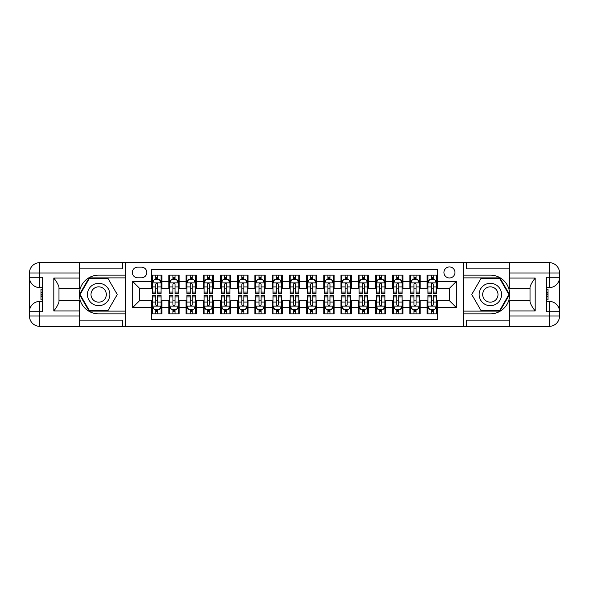 <?xml version="1.0" encoding="UTF-8"?>
<svg xmlns="http://www.w3.org/2000/svg" width="589" height="589" viewBox="0 0 589 589"><rect width="100%" height="100%" fill="white"/><g stroke="black" fill="none" stroke-linecap="round" stroke-linejoin="round"><path stroke-width="0.88" d="M449.451 266.957A5.507 5.507 0 0 0 443.937 272.464A5.507 5.507 0 0 0 449.451 277.971A5.507 5.507 0 0 0 454.958 272.464A5.507 5.507 0 0 0 449.451 266.957M79.633 320.151L122.681 320.151L122.681 326.35L509.367 326.35L509.367 316.021L549.22 316.021L549.22 311.714L546.636 311.714L546.636 277.286L549.22 277.286L549.22 272.979L509.367 272.979L509.367 278.06L535.187 278.06L535.187 310.94C532.434 307.406 530.711 304.425 530.026 301.995L530.026 287.005C530.711 284.575 532.434 281.594 535.187 278.06M437.399 275.129L427.069 275.129L427.069 281.417L420.178 281.417L420.178 288.301L427.069 288.301L427.069 281.417M420.178 281.417L420.178 275.129L409.848 275.129L409.848 281.417L402.964 281.417L402.964 288.301L409.848 288.301L409.848 281.417M402.964 281.417L402.964 275.129L392.635 275.129L392.635 281.417L385.751 281.417L385.751 288.301L392.635 288.301L392.635 281.417M385.751 281.417L385.751 275.129L375.421 275.129L375.421 281.417L368.53 281.417L368.53 288.301L375.421 288.301L375.421 281.417M368.53 281.417L368.53 275.129L358.2 275.129L358.2 281.417L351.316 281.417L351.316 288.301L358.2 288.301L358.2 281.417M351.316 281.417L351.316 275.129L340.987 275.129L340.987 281.417L334.096 281.417L334.096 288.301L340.987 288.301L340.987 281.417M334.096 281.417L334.096 275.129L323.766 275.129L323.766 281.417L316.882 281.417L316.882 288.301L323.766 288.301L323.766 281.417M316.882 281.417L316.882 275.129L306.552 275.129L306.552 281.417L299.668 281.417L299.668 288.301L306.552 288.301L306.552 281.417M299.668 281.417L299.668 275.129L289.332 275.129L289.332 281.417L282.448 281.417L282.448 288.301L289.332 288.301L289.332 281.417M282.448 281.417L282.448 275.129L272.118 275.129L272.118 281.417L265.234 281.417L265.234 288.301L272.118 288.301L272.118 281.417M265.234 281.417L265.234 275.129L254.904 275.129L254.904 281.417L248.013 281.417L248.013 288.301L254.904 288.301L254.904 281.417M248.013 281.417L248.013 275.129L237.684 275.129L237.684 281.417L230.8 281.417L230.8 288.301L237.684 288.301L237.684 281.417M230.8 281.417L230.8 275.129L220.47 275.129L220.47 281.417L213.579 281.417L213.579 288.301L220.47 288.301L220.47 281.417M213.579 281.417L213.579 275.129L203.249 275.129L203.249 281.417L196.365 281.417L196.365 288.301L203.249 288.301L203.249 281.417M196.365 281.417L196.365 275.129L186.036 275.129L186.036 281.417L179.152 281.417L179.152 288.301L186.036 288.301L186.036 281.417M179.152 281.417L179.152 275.129L168.822 275.129L168.822 288.301L161.931 288.301L161.931 275.129L151.601 275.129M151.601 313.871L161.931 313.871L161.931 300.699L168.822 300.699L168.822 313.871L179.152 313.871L179.152 300.699L186.036 300.699L186.036 307.583L179.152 307.583M186.036 307.583L186.036 313.871L196.365 313.871L196.365 300.699L203.249 300.699L203.249 307.583L196.365 307.583M203.249 307.583L203.249 313.871L213.579 313.871L213.579 300.699L220.47 300.699L220.47 307.583L213.579 307.583M220.47 307.583L220.47 313.871L230.8 313.871L230.8 300.699L237.684 300.699L237.684 307.583L230.8 307.583M237.684 307.583L237.684 313.871L248.013 313.871L248.013 300.699L254.904 300.699L254.904 307.583L248.013 307.583M254.904 307.583L254.904 313.871L265.234 313.871L265.234 300.699L272.118 300.699L272.118 307.583L265.234 307.583M272.118 307.583L272.118 313.871L282.448 313.871L282.448 300.699L289.332 300.699L289.332 307.583L282.448 307.583M289.332 307.583L289.332 313.871L299.668 313.871L299.668 300.699L306.552 300.699L306.552 307.583L299.668 307.583M306.552 307.583L306.552 313.871L316.882 313.871L316.882 300.699L323.766 300.699L323.766 307.583L316.882 307.583M323.766 307.583L323.766 313.871L334.096 313.871L334.096 300.699L340.987 300.699L340.987 307.583L334.096 307.583M340.987 307.583L340.987 313.871L351.316 313.871L351.316 300.699L358.2 300.699L358.2 307.583L351.316 307.583M358.2 307.583L358.2 313.871L368.53 313.871L368.53 300.699L375.421 300.699L375.421 307.583L368.53 307.583M375.421 307.583L375.421 313.871L385.751 313.871L385.751 300.699L392.635 300.699L392.635 307.583L385.751 307.583M392.635 307.583L392.635 313.871L402.964 313.871L402.964 300.699L409.848 300.699L409.848 307.583L402.964 307.583M409.848 307.583L409.848 313.871L420.178 313.871L420.178 300.699L427.069 300.699L427.069 307.583L420.178 307.583M137.657 277.802L141.441 277.802A5.338 5.338 0 0 0 146.779 272.464A5.338 5.338 0 0 0 141.441 267.126L137.657 267.126A5.338 5.338 0 0 0 132.319 272.464A5.338 5.338 0 0 0 137.657 277.802M509.367 268.849L466.319 268.849L466.319 262.65L463.226 262.65L463.226 326.35M463.226 262.65L79.633 262.65L79.633 272.979L39.78 272.979L39.78 277.286L42.364 277.286L42.364 311.714L39.78 311.714L39.78 316.021L79.633 316.021L79.633 310.94L53.813 310.94L53.813 278.06C56.566 281.594 58.289 284.575 58.974 287.005L58.974 301.995C58.289 304.425 56.566 307.406 53.813 310.94M125.774 326.35L125.774 262.65M437.399 281.417L437.399 269.364L151.601 269.364L151.601 288.301L139.549 288.301L139.549 300.699L151.601 300.699L151.601 319.636L437.399 319.636L437.399 300.699L449.451 300.699L449.451 288.301L437.399 288.301L437.399 281.417L456.335 281.417L456.335 307.583L437.399 307.583M151.601 307.583L132.665 307.583L132.665 281.417L151.601 281.417M427.069 307.583L427.069 313.871L437.399 313.871M151.601 279.436L152.463 279.436M155.732 279.436L157.8 279.436M161.069 279.436L161.931 279.436M151.601 288.131L152.463 288.131M155.732 288.131L157.8 288.131M161.069 288.131L161.931 288.131M151.601 300.869L152.463 300.869M155.732 300.869L157.8 300.869M161.069 300.869L161.931 300.869M151.601 309.564L152.463 309.564M155.732 309.564L157.8 309.564M161.069 309.564L161.931 309.564M168.822 288.131L169.676 288.131M172.952 288.131L175.014 288.131M178.29 288.131L179.152 288.131M168.822 279.436L169.676 279.436M172.952 279.436L175.014 279.436M178.29 279.436L179.152 279.436M168.822 300.869L169.676 300.869M172.952 300.869L175.014 300.869M178.29 300.869L179.152 300.869M168.822 309.564L169.676 309.564M172.952 309.564L175.014 309.564M178.29 309.564L179.152 309.564M186.036 300.869L186.897 300.869M190.166 300.869L192.235 300.869M195.504 300.869L196.365 300.869M186.036 309.564L186.897 309.564M190.166 309.564L192.235 309.564M195.504 309.564L196.365 309.564M186.036 279.436L186.897 279.436M190.166 279.436L192.235 279.436M195.504 279.436L196.365 279.436M186.036 288.131L186.897 288.131M190.166 288.131L192.235 288.131M195.504 288.131L196.365 288.131M203.249 300.869L204.111 300.869M207.387 300.869L209.448 300.869M212.717 300.869L213.579 300.869M203.249 309.564L204.111 309.564M207.387 309.564L209.448 309.564M212.717 309.564L213.579 309.564M203.249 279.436L204.111 279.436M207.387 279.436L209.448 279.436M212.717 279.436L213.579 279.436M203.249 288.131L204.111 288.131M207.387 288.131L209.448 288.131M212.717 288.131L213.579 288.131M220.47 300.869L221.331 300.869M224.6 300.869L226.669 300.869M229.938 300.869L230.8 300.869M220.47 309.564L221.331 309.564M224.6 309.564L226.669 309.564M229.938 309.564L230.8 309.564M220.47 279.436L221.331 279.436M224.6 279.436L226.669 279.436M229.938 279.436L230.8 279.436M220.47 288.131L221.331 288.131M224.6 288.131L226.669 288.131M229.938 288.131L230.8 288.131M237.684 300.869L238.545 300.869M241.814 300.869L243.883 300.869M247.152 300.869L248.013 300.869M237.684 309.564L238.545 309.564M241.814 309.564L243.883 309.564M247.152 309.564L248.013 309.564M237.684 279.436L238.545 279.436M241.814 279.436L243.883 279.436M247.152 279.436L248.013 279.436M237.684 288.131L238.545 288.131M241.814 288.131L243.883 288.131M247.152 288.131L248.013 288.131M254.904 300.869L255.766 300.869M259.035 300.869L261.096 300.869M264.373 300.869L265.234 300.869M254.904 309.564L255.766 309.564M259.035 309.564L261.096 309.564M264.373 309.564L265.234 309.564M254.904 279.436L255.766 279.436M259.035 279.436L261.096 279.436M264.373 279.436L265.234 279.436M254.904 288.131L255.766 288.131M259.035 288.131L261.096 288.131M264.373 288.131L265.234 288.131M272.118 300.869L272.979 300.869M276.248 300.869L278.317 300.869M281.586 300.869L282.448 300.869M272.118 309.564L272.979 309.564M276.248 309.564L278.317 309.564M281.586 309.564L282.448 309.564M272.118 279.436L272.979 279.436M276.248 279.436L278.317 279.436M281.586 279.436L282.448 279.436M272.118 288.131L272.979 288.131M276.248 288.131L278.317 288.131M281.586 288.131L282.448 288.131M289.332 300.869L290.193 300.869M293.469 300.869L295.531 300.869M298.807 300.869L299.668 300.869M289.332 309.564L290.193 309.564M293.469 309.564L295.531 309.564M298.807 309.564L299.668 309.564M289.332 279.436L290.193 279.436M293.469 279.436L295.531 279.436M298.807 279.436L299.668 279.436M289.332 288.131L290.193 288.131M293.469 288.131L295.531 288.131M298.807 288.131L299.668 288.131M306.552 300.869L307.414 300.869M310.683 300.869L312.752 300.869M316.021 300.869L316.882 300.869M306.552 309.564L307.414 309.564M310.683 309.564L312.752 309.564M316.021 309.564L316.882 309.564M306.552 279.436L307.414 279.436M310.683 279.436L312.752 279.436M316.021 279.436L316.882 279.436M306.552 288.131L307.414 288.131M310.683 288.131L312.752 288.131M316.021 288.131L316.882 288.131M323.766 300.869L324.627 300.869M327.904 300.869L329.965 300.869M333.234 300.869L334.096 300.869M323.766 309.564L324.627 309.564M327.904 309.564L329.965 309.564M333.234 309.564L334.096 309.564M323.766 279.436L324.627 279.436M327.904 279.436L329.965 279.436M333.234 279.436L334.096 279.436M323.766 288.131L324.627 288.131M327.904 288.131L329.965 288.131M333.234 288.131L334.096 288.131M340.987 300.869L341.848 300.869M345.117 300.869L347.186 300.869M350.455 300.869L351.316 300.869M340.987 309.564L341.848 309.564M345.117 309.564L347.186 309.564M350.455 309.564L351.316 309.564M340.987 279.436L341.848 279.436M345.117 279.436L347.186 279.436M350.455 279.436L351.316 279.436M340.987 288.131L341.848 288.131M345.117 288.131L347.186 288.131M350.455 288.131L351.316 288.131M358.2 300.869L359.062 300.869M362.331 300.869L364.4 300.869M367.669 300.869L368.53 300.869M358.2 309.564L359.062 309.564M362.331 309.564L364.4 309.564M367.669 309.564L368.53 309.564M358.2 279.436L359.062 279.436M362.331 279.436L364.4 279.436M367.669 279.436L368.53 279.436M358.2 288.131L359.062 288.131M362.331 288.131L364.4 288.131M367.669 288.131L368.53 288.131M375.421 300.869L376.283 300.869M379.552 300.869L381.613 300.869M384.889 300.869L385.751 300.869M375.421 309.564L376.283 309.564M379.552 309.564L381.613 309.564M384.889 309.564L385.751 309.564M375.421 279.436L376.283 279.436M379.552 279.436L381.613 279.436M384.889 279.436L385.751 279.436M375.421 288.131L376.283 288.131M379.552 288.131L381.613 288.131M384.889 288.131L385.751 288.131M392.635 300.869L393.496 300.869M396.765 300.869L398.834 300.869M402.103 300.869L402.964 300.869M392.635 309.564L393.496 309.564M396.765 309.564L398.834 309.564M402.103 309.564L402.964 309.564M392.635 279.436L393.496 279.436M396.765 279.436L398.834 279.436M402.103 279.436L402.964 279.436M392.635 288.131L393.496 288.131M396.765 288.131L398.834 288.131M402.103 288.131L402.964 288.131M409.848 300.869L410.71 300.869M413.986 300.869L416.048 300.869M419.324 300.869L420.178 300.869M409.848 309.564L410.71 309.564M413.986 309.564L416.048 309.564M419.324 309.564L420.178 309.564M409.848 279.436L410.71 279.436M413.986 279.436L416.048 279.436M419.324 279.436L420.178 279.436M409.848 288.131L410.71 288.131M413.986 288.131L416.048 288.131M419.324 288.131L420.178 288.131M427.069 300.869L427.931 300.869M431.2 300.869L433.268 300.869M436.537 300.869L437.399 300.869M427.069 309.564L427.931 309.564M431.2 309.564L433.268 309.564M436.537 309.564L437.399 309.564M427.069 279.436L427.931 279.436M431.2 279.436L433.268 279.436M436.537 279.436L437.399 279.436M427.069 288.131L427.931 288.131M431.2 288.131L433.268 288.131M436.537 288.131L437.399 288.131M139.549 288.301L132.665 281.417M139.549 300.699L132.665 307.583M456.335 281.417L449.451 288.301M456.335 307.583L449.451 300.699M157.8 277.367L155.732 277.367M161.069 292.063L157.8 292.063L157.8 293.469L161.069 293.469L161.069 282.963L159.347 279.525L154.185 279.525L152.463 282.963L152.463 293.469L155.732 293.469L155.732 292.063L152.463 292.063M152.463 282.963L152.463 275.129M161.069 282.963L161.069 275.129M155.732 279.525L155.732 275.129M157.8 275.129L157.8 279.525M157.8 292.063L157.8 284.259C157.116 282.926 156.424 282.926 155.732 284.259L155.732 292.063M155.732 311.633L157.8 311.633M152.463 296.937L155.732 296.937L155.732 295.531L152.463 295.531L152.463 306.037L154.185 309.475L159.347 309.475L161.069 306.037L161.069 295.531L157.8 295.531L157.8 296.937L161.069 296.937M161.069 306.037L161.069 313.871M152.463 306.037L152.463 313.871M157.8 309.475L157.8 313.871M155.732 313.871L155.732 309.475M155.732 296.937L155.732 304.741C156.424 306.074 157.108 306.074 157.8 304.741L157.8 296.937M104.253 284.811A11.191 11.191 0 0 0 88.968 288.904A11.191 11.191 0 0 0 93.062 304.189A11.191 11.191 0 0 0 108.354 300.096A11.191 11.191 0 0 0 104.253 284.811M102.493 287.866A7.664 7.664 0 0 0 92.024 290.671A7.664 7.664 0 0 0 94.829 301.134A7.664 7.664 0 0 0 105.298 298.328A7.664 7.664 0 0 0 102.493 287.866M107.956 310.594L89.366 310.594L80.075 294.5L89.366 278.406L107.956 278.406L117.248 294.5L107.956 310.594M495.938 284.811A11.191 11.191 0 0 0 480.646 288.904A11.191 11.191 0 0 0 484.747 304.189A11.191 11.191 0 0 0 500.032 300.096A11.191 11.191 0 0 0 495.938 284.811M494.171 287.866A7.664 7.664 0 0 0 483.702 290.671A7.664 7.664 0 0 0 486.507 301.134A7.664 7.664 0 0 0 496.976 298.328A7.664 7.664 0 0 0 494.171 287.866M499.634 310.594L481.044 310.594L471.752 294.5L481.044 278.406L499.634 278.406L508.925 294.5L499.634 310.594M125.604 262.65L125.604 275.129L98.657 275.129A19.371 19.371 0 0 0 79.294 294.5A19.371 19.371 0 0 0 98.657 313.871L125.604 313.871L125.604 326.35M53.813 278.06L79.633 278.06L79.633 272.979M79.633 278.06L79.633 288.389L58.974 288.389M79.633 316.021L79.633 326.35L39.78 326.35A10.33 10.33 0 0 1 29.45 316.021L29.45 272.979A10.33 10.33 0 0 1 39.78 262.65L79.633 262.65M125.604 275.129L125.604 277.883L89.072 277.883L79.478 294.5L89.072 311.117L125.604 311.117L125.604 277.883M125.604 311.117L125.604 313.871M58.974 300.611L79.633 300.611L79.633 310.94M122.681 326.35L79.633 326.35M29.45 311.714A10.33 10.33 0 0 1 39.78 301.384A10.33 10.33 0 0 0 29.45 311.714L39.78 311.714L39.78 301.384L42.364 301.384M42.364 287.616L39.78 287.616L39.78 277.286L29.45 277.286A10.33 10.33 0 0 0 39.78 287.616A10.33 10.33 0 0 1 29.45 277.286M122.681 262.65L122.681 268.849L79.633 268.849M42.364 289.199L40.987 289.199L40.987 296.017L42.364 296.017M40.987 294.419L42.364 294.419M40.987 292.519L42.364 292.519M40.987 292.203L42.364 292.203M40.987 296.017L40.987 299.801L42.364 299.801M40.987 296.355L42.364 296.355M463.396 326.35L463.396 313.871L490.342 313.871A19.371 19.371 0 0 0 509.706 294.5A19.371 19.371 0 0 0 490.342 275.129L463.396 275.129L463.396 262.65M535.187 310.94L509.367 310.94L509.367 316.021M509.367 310.94L509.367 300.611L530.026 300.611M509.367 272.979L509.367 262.65L549.22 262.65A10.33 10.33 0 0 1 559.55 272.979L559.55 316.021A10.33 10.33 0 0 1 549.22 326.35L509.367 326.35M463.396 313.871L463.396 311.117L499.928 311.117L509.522 294.5L499.928 277.883L463.396 277.883L463.396 311.117M463.396 277.883L463.396 275.129M530.026 288.389L509.367 288.389L509.367 278.06M466.319 262.65L509.367 262.65M559.55 277.286A10.33 10.33 0 0 1 549.22 287.616A10.33 10.33 0 0 0 559.55 277.286L549.22 277.286L549.22 287.616L546.636 287.616M546.636 301.384L549.22 301.384L549.22 311.714L559.55 311.714A10.33 10.33 0 0 0 549.22 301.384A10.33 10.33 0 0 1 559.55 311.714M466.319 326.35L466.319 320.151L509.367 320.151M546.636 299.801L548.013 299.801L548.013 292.983L546.636 292.983M548.013 294.581L546.636 294.581M548.013 296.481L546.636 296.481M548.013 296.797L546.636 296.797M548.013 292.983L548.013 289.199L546.636 289.199M548.013 292.645L546.636 292.645M175.014 277.367L172.952 277.367M178.29 292.063L175.014 292.063L175.014 293.469L178.29 293.469L178.29 282.963L176.567 279.525L171.399 279.525L169.676 282.963L169.676 293.469L172.952 293.469L172.952 292.063L169.676 292.063M169.676 282.963L169.676 275.129M178.29 282.963L178.29 275.129M172.952 279.525L172.952 275.129M175.014 275.129L175.014 279.525M175.014 292.063L175.014 284.259C174.329 282.926 173.637 282.926 172.952 284.259L172.952 292.063M192.235 277.367L190.166 277.367M195.504 292.063L192.235 292.063L192.235 293.469L195.504 293.469L195.504 282.963L193.781 279.525L188.62 279.525L186.897 282.963L186.897 293.469L190.166 293.469L190.166 292.063L186.897 292.063M186.897 282.963L186.897 275.129M195.504 282.963L195.504 275.129M190.166 279.525L190.166 275.129M192.235 275.129L192.235 279.525M192.235 292.063L192.235 284.259C191.543 282.926 190.858 282.926 190.166 284.259L190.166 292.063M209.448 277.367L207.387 277.367M212.717 292.063L209.448 292.063L209.448 293.469L212.717 293.469L212.717 282.963L211.002 279.525L205.833 279.525L204.111 282.963L204.111 293.469L207.387 293.469L207.387 292.063L204.111 292.063M204.111 282.963L204.111 275.129M212.717 282.963L212.717 275.129M207.387 279.525L207.387 275.129M209.448 275.129L209.448 279.525M209.448 292.063L209.448 284.259C208.764 282.926 208.072 282.926 207.387 284.259L207.387 292.063M226.669 277.367L224.6 277.367M229.938 292.063L226.669 292.063L226.669 293.469L229.938 293.469L229.938 282.963L228.215 279.525L223.054 279.525L221.331 282.963L221.331 293.469L224.6 293.469L224.6 292.063L221.331 292.063M221.331 282.963L221.331 275.129M229.938 282.963L229.938 275.129M224.6 279.525L224.6 275.129M226.669 275.129L226.669 279.525M226.669 292.063L226.669 284.259C225.977 282.926 225.292 282.926 224.6 284.259L224.6 292.063M172.952 311.633L175.014 311.633M169.676 296.937L172.952 296.937L172.952 295.531L169.676 295.531L169.676 306.037L171.399 309.475L176.567 309.475L178.29 306.037L178.29 295.531L175.014 295.531L175.014 296.937L178.29 296.937M178.29 306.037L178.29 313.871M169.676 306.037L169.676 313.871M175.014 309.475L175.014 313.871M172.952 313.871L172.952 309.475M172.952 296.937L172.952 304.741C173.637 306.074 174.329 306.074 175.014 304.741L175.014 296.937M190.166 311.633L192.235 311.633M186.897 296.937L190.166 296.937L190.166 295.531L186.897 295.531L186.897 306.037L188.62 309.475L193.781 309.475L195.504 306.037L195.504 295.531L192.235 295.531L192.235 296.937L195.504 296.937M195.504 306.037L195.504 313.871M186.897 306.037L186.897 313.871M192.235 309.475L192.235 313.871M190.166 313.871L190.166 309.475M190.166 296.937L190.166 304.741C190.858 306.074 191.543 306.074 192.235 304.741L192.235 296.937M207.387 311.633L209.448 311.633M204.111 296.937L207.387 296.937L207.387 295.531L204.111 295.531L204.111 306.037L205.833 309.475L211.002 309.475L212.717 306.037L212.717 295.531L209.448 295.531L209.448 296.937L212.717 296.937M212.717 306.037L212.717 313.871M204.111 306.037L204.111 313.871M209.448 309.475L209.448 313.871M207.387 313.871L207.387 309.475M207.387 296.937L207.387 304.741C208.072 306.074 208.764 306.074 209.448 304.741L209.448 296.937M224.6 311.633L226.669 311.633M221.331 296.937L224.6 296.937L224.6 295.531L221.331 295.531L221.331 306.037L223.054 309.475L228.215 309.475L229.938 306.037L229.938 295.531L226.669 295.531L226.669 296.937L229.938 296.937M229.938 306.037L229.938 313.871M221.331 306.037L221.331 313.871M226.669 309.475L226.669 313.871M224.6 313.871L224.6 309.475M224.6 296.937L224.6 304.741C225.285 306.074 225.977 306.074 226.669 304.741L226.669 296.937M243.883 277.367L241.814 277.367M247.152 292.063L243.883 292.063L243.883 293.469L247.152 293.469L247.152 282.963L245.429 279.525L240.268 279.525L238.545 282.963L238.545 293.469L241.814 293.469L241.814 292.063L238.545 292.063M238.545 282.963L238.545 275.129M247.152 282.963L247.152 275.129M241.814 279.525L241.814 275.129M243.883 275.129L243.883 279.525M243.883 292.063L243.883 284.259C243.198 282.926 242.506 282.926 241.814 284.259L241.814 292.063M241.814 311.633L243.883 311.633M238.545 296.937L241.814 296.937L241.814 295.531L238.545 295.531L238.545 306.037L240.268 309.475L245.429 309.475L247.152 306.037L247.152 295.531L243.883 295.531L243.883 296.937L247.152 296.937M247.152 306.037L247.152 313.871M238.545 306.037L238.545 313.871M243.883 309.475L243.883 313.871M241.814 313.871L241.814 309.475M241.814 296.937L241.814 304.741C242.506 306.074 243.191 306.074 243.883 304.741L243.883 296.937M261.096 277.367L259.035 277.367M264.373 292.063L261.096 292.063L261.096 293.469L264.373 293.469L264.373 282.963L262.65 279.525L257.481 279.525L255.766 282.963L255.766 293.469L259.035 293.469L259.035 292.063L255.766 292.063M255.766 282.963L255.766 275.129M264.373 282.963L264.373 275.129M259.035 279.525L259.035 275.129M261.096 275.129L261.096 279.525M261.096 292.063L261.096 284.259C260.412 282.926 259.727 282.926 259.035 284.259L259.035 292.063M259.035 311.633L261.096 311.633M255.766 296.937L259.035 296.937L259.035 295.531L255.766 295.531L255.766 306.037L257.481 309.475L262.65 309.475L264.373 306.037L264.373 295.531L261.096 295.531L261.096 296.937L264.373 296.937M264.373 306.037L264.373 313.871M255.766 306.037L255.766 313.871M261.096 309.475L261.096 313.871M259.035 313.871L259.035 309.475M259.035 296.937L259.035 304.741C259.72 306.074 260.412 306.074 261.096 304.741L261.096 296.937M278.317 277.367L276.248 277.367M281.586 292.063L278.317 292.063L278.317 293.469L281.586 293.469L281.586 282.963L279.863 279.525L274.702 279.525L272.979 282.963L272.979 293.469L276.248 293.469L276.248 292.063L272.979 292.063M272.979 282.963L272.979 275.129M281.586 282.963L281.586 275.129M276.248 279.525L276.248 275.129M278.317 275.129L278.317 279.525M278.317 292.063L278.317 284.259C277.625 282.926 276.94 282.926 276.248 284.259L276.248 292.063M276.248 311.633L278.317 311.633M272.979 296.937L276.248 296.937L276.248 295.531L272.979 295.531L272.979 306.037L274.702 309.475L279.863 309.475L281.586 306.037L281.586 295.531L278.317 295.531L278.317 296.937L281.586 296.937M281.586 306.037L281.586 313.871M272.979 306.037L272.979 313.871M278.317 309.475L278.317 313.871M276.248 313.871L276.248 309.475M276.248 296.937L276.248 304.741C276.94 306.074 277.625 306.074 278.317 304.741L278.317 296.937M295.531 277.367L293.469 277.367M298.807 292.063L295.531 292.063L295.531 293.469L298.807 293.469L298.807 282.963L297.084 279.525L291.916 279.525L290.193 282.963L290.193 293.469L293.469 293.469L293.469 292.063L290.193 292.063M290.193 282.963L290.193 275.129M298.807 282.963L298.807 275.129M293.469 279.525L293.469 275.129M295.531 275.129L295.531 279.525M295.531 292.063L295.531 284.259C294.846 282.926 294.154 282.926 293.469 284.259L293.469 292.063M293.469 311.633L295.531 311.633M290.193 296.937L293.469 296.937L293.469 295.531L290.193 295.531L290.193 306.037L291.916 309.475L297.084 309.475L298.807 306.037L298.807 295.531L295.531 295.531L295.531 296.937L298.807 296.937M298.807 306.037L298.807 313.871M290.193 306.037L290.193 313.871M295.531 309.475L295.531 313.871M293.469 313.871L293.469 309.475M293.469 296.937L293.469 304.741C294.154 306.074 294.846 306.074 295.531 304.741L295.531 296.937M312.752 277.367L310.683 277.367M316.021 292.063L312.752 292.063L312.752 293.469L316.021 293.469L316.021 282.963L314.298 279.525L309.137 279.525L307.414 282.963L307.414 293.469L310.683 293.469L310.683 292.063L307.414 292.063M307.414 282.963L307.414 275.129M316.021 282.963L316.021 275.129M310.683 279.525L310.683 275.129M312.752 275.129L312.752 279.525M312.752 292.063L312.752 284.259C312.06 282.926 311.375 282.926 310.683 284.259L310.683 292.063M310.683 311.633L312.752 311.633M307.414 296.937L310.683 296.937L310.683 295.531L307.414 295.531L307.414 306.037L309.137 309.475L314.298 309.475L316.021 306.037L316.021 295.531L312.752 295.531L312.752 296.937L316.021 296.937M316.021 306.037L316.021 313.871M307.414 306.037L307.414 313.871M312.752 309.475L312.752 313.871M310.683 313.871L310.683 309.475M310.683 296.937L310.683 304.741C311.375 306.074 312.06 306.074 312.752 304.741L312.752 296.937M329.965 277.367L327.904 277.367M333.234 292.063L329.965 292.063L329.965 293.469L333.234 293.469L333.234 282.963L331.519 279.525L326.35 279.525L324.627 282.963L324.627 293.469L327.904 293.469L327.904 292.063L324.627 292.063M324.627 282.963L324.627 275.129M333.234 282.963L333.234 275.129M327.904 279.525L327.904 275.129M329.965 275.129L329.965 279.525M329.965 292.063L329.965 284.259C329.28 282.926 328.588 282.926 327.904 284.259L327.904 292.063M327.904 311.633L329.965 311.633M324.627 296.937L327.904 296.937L327.904 295.531L324.627 295.531L324.627 306.037L326.35 309.475L331.519 309.475L333.234 306.037L333.234 295.531L329.965 295.531L329.965 296.937L333.234 296.937M333.234 306.037L333.234 313.871M324.627 306.037L324.627 313.871M329.965 309.475L329.965 313.871M327.904 313.871L327.904 309.475M327.904 296.937L327.904 304.741C328.588 306.074 329.273 306.074 329.965 304.741L329.965 296.937M347.186 277.367L345.117 277.367M350.455 292.063L347.186 292.063L347.186 293.469L350.455 293.469L350.455 282.963L348.732 279.525L343.571 279.525L341.848 282.963L341.848 293.469L345.117 293.469L345.117 292.063L341.848 292.063M341.848 282.963L341.848 275.129M350.455 282.963L350.455 275.129M345.117 279.525L345.117 275.129M347.186 275.129L347.186 279.525M347.186 292.063L347.186 284.259C346.494 282.926 345.809 282.926 345.117 284.259L345.117 292.063M345.117 311.633L347.186 311.633M341.848 296.937L345.117 296.937L345.117 295.531L341.848 295.531L341.848 306.037L343.571 309.475L348.732 309.475L350.455 306.037L350.455 295.531L347.186 295.531L347.186 296.937L350.455 296.937M350.455 306.037L350.455 313.871M341.848 306.037L341.848 313.871M347.186 309.475L347.186 313.871M345.117 313.871L345.117 309.475M345.117 296.937L345.117 304.741C345.802 306.074 346.494 306.074 347.186 304.741L347.186 296.937M364.4 277.367L362.331 277.367M367.669 292.063L364.4 292.063L364.4 293.469L367.669 293.469L367.669 282.963L365.946 279.525L360.785 279.525L359.062 282.963L359.062 293.469L362.331 293.469L362.331 292.063L359.062 292.063M359.062 282.963L359.062 275.129M367.669 282.963L367.669 275.129M362.331 279.525L362.331 275.129M364.4 275.129L364.4 279.525M364.4 292.063L364.4 284.259C363.715 282.926 363.023 282.926 362.331 284.259L362.331 292.063M362.331 311.633L364.4 311.633M359.062 296.937L362.331 296.937L362.331 295.531L359.062 295.531L359.062 306.037L360.785 309.475L365.946 309.475L367.669 306.037L367.669 295.531L364.4 295.531L364.4 296.937L367.669 296.937M367.669 306.037L367.669 313.871M359.062 306.037L359.062 313.871M364.4 309.475L364.4 313.871M362.331 313.871L362.331 309.475M362.331 296.937L362.331 304.741C363.023 306.074 363.707 306.074 364.4 304.741L364.4 296.937M381.613 277.367L379.552 277.367M384.889 292.063L381.613 292.063L381.613 293.469L384.889 293.469L384.889 282.963L383.167 279.525L377.998 279.525L376.283 282.963L376.283 293.469L379.552 293.469L379.552 292.063L376.283 292.063M376.283 282.963L376.283 275.129M384.889 282.963L384.889 275.129M379.552 279.525L379.552 275.129M381.613 275.129L381.613 279.525M381.613 292.063L381.613 284.259C380.928 282.926 380.236 282.926 379.552 284.259L379.552 292.063M379.552 311.633L381.613 311.633M376.283 296.937L379.552 296.937L379.552 295.531L376.283 295.531L376.283 306.037L377.998 309.475L383.167 309.475L384.889 306.037L384.889 295.531L381.613 295.531L381.613 296.937L384.889 296.937M384.889 306.037L384.889 313.871M376.283 306.037L376.283 313.871M381.613 309.475L381.613 313.871M379.552 313.871L379.552 309.475M379.552 296.937L379.552 304.741C380.236 306.074 380.928 306.074 381.613 304.741L381.613 296.937M398.834 277.367L396.765 277.367M402.103 292.063L398.834 292.063L398.834 293.469L402.103 293.469L402.103 282.963L400.38 279.525L395.219 279.525L393.496 282.963L393.496 293.469L396.765 293.469L396.765 292.063L393.496 292.063M393.496 282.963L393.496 275.129M402.103 282.963L402.103 275.129M396.765 279.525L396.765 275.129M398.834 275.129L398.834 279.525M398.834 292.063L398.834 284.259C398.142 282.926 397.457 282.926 396.765 284.259L396.765 292.063M396.765 311.633L398.834 311.633M393.496 296.937L396.765 296.937L396.765 295.531L393.496 295.531L393.496 306.037L395.219 309.475L400.38 309.475L402.103 306.037L402.103 295.531L398.834 295.531L398.834 296.937L402.103 296.937M402.103 306.037L402.103 313.871M393.496 306.037L393.496 313.871M398.834 309.475L398.834 313.871M396.765 313.871L396.765 309.475M396.765 296.937L396.765 304.741C397.457 306.074 398.142 306.074 398.834 304.741L398.834 296.937M416.048 277.367L413.986 277.367M419.324 292.063L416.048 292.063L416.048 293.469L419.324 293.469L419.324 282.963L417.601 279.525L412.433 279.525L410.71 282.963L410.71 293.469L413.986 293.469L413.986 292.063L410.71 292.063M410.71 282.963L410.71 275.129M419.324 282.963L419.324 275.129M413.986 279.525L413.986 275.129M416.048 275.129L416.048 279.525M416.048 292.063L416.048 284.259C415.363 282.926 414.671 282.926 413.986 284.259L413.986 292.063M413.986 311.633L416.048 311.633M410.71 296.937L413.986 296.937L413.986 295.531L410.71 295.531L410.71 306.037L412.433 309.475L417.601 309.475L419.324 306.037L419.324 295.531L416.048 295.531L416.048 296.937L419.324 296.937M419.324 306.037L419.324 313.871M410.71 306.037L410.71 313.871M416.048 309.475L416.048 313.871M413.986 313.871L413.986 309.475M413.986 296.937L413.986 304.741C414.671 306.074 415.363 306.074 416.048 304.741L416.048 296.937M433.268 277.367L431.2 277.367M436.537 292.063L433.268 292.063L433.268 293.469L436.537 293.469L436.537 282.963L434.815 279.525L429.653 279.525L427.931 282.963L427.931 293.469L431.2 293.469L431.2 292.063L427.931 292.063M427.931 282.963L427.931 275.129M436.537 282.963L436.537 275.129M431.2 279.525L431.2 275.129M433.268 275.129L433.268 279.525M433.268 292.063L433.268 284.259C432.576 282.926 431.892 282.926 431.2 284.259L431.2 292.063M431.2 311.633L433.268 311.633M427.931 296.937L431.2 296.937L431.2 295.531L427.931 295.531L427.931 306.037L429.653 309.475L434.815 309.475L436.537 306.037L436.537 295.531L433.268 295.531L433.268 296.937L436.537 296.937M436.537 306.037L436.537 313.871M427.931 306.037L427.931 313.871M433.268 309.475L433.268 313.871M431.2 313.871L431.2 309.475M431.2 296.937L431.2 304.741C431.884 306.074 432.576 306.074 433.268 304.741L433.268 296.937M168.822 307.583L161.931 307.583M168.822 281.417L161.931 281.417M161.025 282.882L152.507 282.882M152.463 280.467L153.714 280.467M159.825 280.467L161.069 280.467M155.732 286.953L152.463 286.953M161.069 286.953L157.8 286.953M157.8 278.464L155.732 278.464M152.507 306.118L161.025 306.118M161.069 308.533L159.825 308.533M153.714 308.533L152.463 308.533M157.8 302.047L161.069 302.047M152.463 302.047L155.732 302.047M155.732 310.536L157.8 310.536M39.78 262.65A10.33 10.33 0 0 0 29.45 272.979L39.78 272.979L39.78 262.65M39.78 326.35L39.78 316.021L29.45 316.021A10.33 10.33 0 0 0 39.78 326.35M549.22 326.35A10.33 10.33 0 0 0 559.55 316.021L549.22 316.021L549.22 326.35M549.22 262.65L549.22 272.979L559.55 272.979A10.33 10.33 0 0 0 549.22 262.65M178.246 282.882L169.72 282.882M169.676 280.467L170.928 280.467M177.039 280.467L178.29 280.467M172.952 286.953L169.676 286.953M178.29 286.953L175.014 286.953M175.014 278.464L172.952 278.464M195.46 282.882L186.941 282.882M186.897 280.467L188.141 280.467M194.26 280.467L195.504 280.467M190.166 286.953L186.897 286.953M195.504 286.953L192.235 286.953M192.235 278.464L190.166 278.464M212.681 282.882L204.155 282.882M204.111 280.467L205.362 280.467M211.473 280.467L212.717 280.467M207.387 286.953L204.111 286.953M212.717 286.953L209.448 286.953M209.448 278.464L207.387 278.464M229.894 282.882L221.376 282.882M221.331 280.467L222.576 280.467M228.687 280.467L229.938 280.467M224.6 286.953L221.331 286.953M229.938 286.953L226.669 286.953M226.669 278.464L224.6 278.464M169.72 306.118L178.246 306.118M178.29 308.533L177.039 308.533M170.928 308.533L169.676 308.533M175.014 302.047L178.29 302.047M169.676 302.047L172.952 302.047M172.952 310.536L175.014 310.536M186.941 306.118L195.46 306.118M195.504 308.533L194.26 308.533M188.141 308.533L186.897 308.533M192.235 302.047L195.504 302.047M186.897 302.047L190.166 302.047M190.166 310.536L192.235 310.536M204.155 306.118L212.681 306.118M212.717 308.533L211.473 308.533M205.362 308.533L204.111 308.533M209.448 302.047L212.717 302.047M204.111 302.047L207.387 302.047M207.387 310.536L209.448 310.536M221.376 306.118L229.894 306.118M229.938 308.533L228.687 308.533M222.576 308.533L221.331 308.533M226.669 302.047L229.938 302.047M221.331 302.047L224.6 302.047M224.6 310.536L226.669 310.536M247.108 282.882L238.589 282.882M238.545 280.467L239.797 280.467M245.907 280.467L247.152 280.467M241.814 286.953L238.545 286.953M247.152 286.953L243.883 286.953M243.883 278.464L241.814 278.464M238.589 306.118L247.108 306.118M247.152 308.533L245.907 308.533M239.797 308.533L238.545 308.533M243.883 302.047L247.152 302.047M238.545 302.047L241.814 302.047M241.814 310.536L243.883 310.536M264.328 282.882L255.803 282.882M255.766 280.467L257.01 280.467M263.121 280.467L264.373 280.467M259.035 286.953L255.766 286.953M264.373 286.953L261.096 286.953M261.096 278.464L259.035 278.464M255.803 306.118L264.328 306.118M264.373 308.533L263.121 308.533M257.01 308.533L255.766 308.533M261.096 302.047L264.373 302.047M255.766 302.047L259.035 302.047M259.035 310.536L261.096 310.536M281.542 282.882L273.024 282.882M272.979 280.467L274.224 280.467M280.342 280.467L281.586 280.467M276.248 286.953L272.979 286.953M281.586 286.953L278.317 286.953M278.317 278.464L276.248 278.464M273.024 306.118L281.542 306.118M281.586 308.533L280.342 308.533M274.224 308.533L272.979 308.533M278.317 302.047L281.586 302.047M272.979 302.047L276.248 302.047M276.248 310.536L278.317 310.536M298.763 282.882L290.237 282.882M290.193 280.467L291.445 280.467M297.555 280.467L298.807 280.467M293.469 286.953L290.193 286.953M298.807 286.953L295.531 286.953M295.531 278.464L293.469 278.464M290.237 306.118L298.763 306.118M298.807 308.533L297.555 308.533M291.445 308.533L290.193 308.533M295.531 302.047L298.807 302.047M290.193 302.047L293.469 302.047M293.469 310.536L295.531 310.536M315.976 282.882L307.458 282.882M307.414 280.467L308.658 280.467M314.776 280.467L316.021 280.467M310.683 286.953L307.414 286.953M316.021 286.953L312.752 286.953M312.752 278.464L310.683 278.464M307.458 306.118L315.976 306.118M316.021 308.533L314.776 308.533M308.658 308.533L307.414 308.533M312.752 302.047L316.021 302.047M307.414 302.047L310.683 302.047M310.683 310.536L312.752 310.536M333.197 282.882L324.672 282.882M324.627 280.467L325.879 280.467M331.99 280.467L333.234 280.467M327.904 286.953L324.627 286.953M333.234 286.953L329.965 286.953M329.965 278.464L327.904 278.464M324.672 306.118L333.197 306.118M333.234 308.533L331.99 308.533M325.879 308.533L324.627 308.533M329.965 302.047L333.234 302.047M324.627 302.047L327.904 302.047M327.904 310.536L329.965 310.536M350.411 282.882L341.892 282.882M341.848 280.467L343.092 280.467M349.203 280.467L350.455 280.467M345.117 286.953L341.848 286.953M350.455 286.953L347.186 286.953M347.186 278.464L345.117 278.464M341.892 306.118L350.411 306.118M350.455 308.533L349.203 308.533M343.092 308.533L341.848 308.533M347.186 302.047L350.455 302.047M341.848 302.047L345.117 302.047M345.117 310.536L347.186 310.536M367.624 282.882L359.106 282.882M359.062 280.467L360.313 280.467M366.424 280.467L367.669 280.467M362.331 286.953L359.062 286.953M367.669 286.953L364.4 286.953M364.4 278.464L362.331 278.464M359.106 306.118L367.624 306.118M367.669 308.533L366.424 308.533M360.313 308.533L359.062 308.533M364.4 302.047L367.669 302.047M359.062 302.047L362.331 302.047M362.331 310.536L364.4 310.536M384.845 282.882L376.319 282.882M376.283 280.467L377.527 280.467M383.638 280.467L384.889 280.467M379.552 286.953L376.283 286.953M384.889 286.953L381.613 286.953M381.613 278.464L379.552 278.464M376.319 306.118L384.845 306.118M384.889 308.533L383.638 308.533M377.527 308.533L376.283 308.533M381.613 302.047L384.889 302.047M376.283 302.047L379.552 302.047M379.552 310.536L381.613 310.536M402.059 282.882L393.54 282.882M393.496 280.467L394.74 280.467M400.859 280.467L402.103 280.467M396.765 286.953L393.496 286.953M402.103 286.953L398.834 286.953M398.834 278.464L396.765 278.464M393.54 306.118L402.059 306.118M402.103 308.533L400.859 308.533M394.74 308.533L393.496 308.533M398.834 302.047L402.103 302.047M393.496 302.047L396.765 302.047M396.765 310.536L398.834 310.536M419.28 282.882L410.754 282.882M410.71 280.467L411.961 280.467M418.072 280.467L419.324 280.467M413.986 286.953L410.71 286.953M419.324 286.953L416.048 286.953M416.048 278.464L413.986 278.464M410.754 306.118L419.28 306.118M419.324 308.533L418.072 308.533M411.961 308.533L410.71 308.533M416.048 302.047L419.324 302.047M410.71 302.047L413.986 302.047M413.986 310.536L416.048 310.536M436.493 282.882L427.975 282.882M427.931 280.467L429.175 280.467M435.286 280.467L436.537 280.467M431.2 286.953L427.931 286.953M436.537 286.953L433.268 286.953M433.268 278.464L431.2 278.464M427.975 306.118L436.493 306.118M436.537 308.533L435.286 308.533M429.175 308.533L427.931 308.533M433.268 302.047L436.537 302.047M427.931 302.047L431.2 302.047M431.2 310.536L433.268 310.536"/></g></svg>
